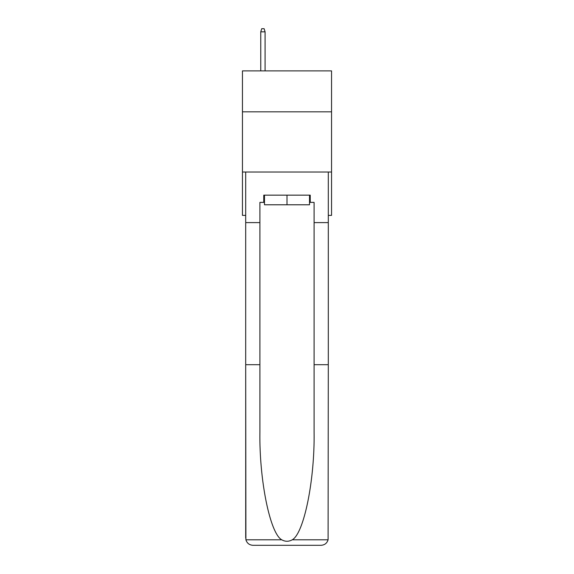 <?xml version="1.0" encoding="UTF-8"?>
<svg xmlns="http://www.w3.org/2000/svg" width="574" height="574" viewBox="0 0 574 574"><rect width="100%" height="100%" fill="white"/><g stroke="black" fill="none" stroke-linecap="round" stroke-linejoin="round"><path stroke-width="0.86" d="M331.55 111.83L331.55 70.889L242.45 70.889L242.45 111.83L331.55 111.83L331.55 215.379L328.299 215.379M331.55 172.035L242.45 172.035L242.45 111.83M242.45 172.035L242.45 215.379L245.701 215.379M309.515 195.153L309.515 204.782L264.485 204.782L264.485 195.153M287 195.153L287 204.782M263.76 202.378L259.907 202.378L259.907 364.691L245.701 364.691L245.909 539.804C247.007 543.226 249.346 545.056 252.926 545.3L321.074 545.3C324.654 545.056 326.993 543.226 328.091 539.804L328.299 364.691L314.093 364.691L314.093 202.378L310.24 202.378L310.24 195.153L263.76 195.153L263.76 202.378L264.485 202.378M302.771 545.3L321.074 545.3L302.771 545.3M259.907 364.691L259.907 432.05C259.161 479.907 270.031 533.519 281.755 539.804C285.249 541.748 288.744 541.748 292.245 539.804C303.969 533.519 314.839 479.907 314.093 432.05L314.093 364.691M245.701 538.075L245.701 172.035L328.299 172.035L328.299 222.604L314.093 222.604M259.907 222.604L245.701 222.604M328.299 364.691L328.299 222.604M309.515 202.378L310.24 202.378M265.088 70.889L265.088 31.828L260.754 31.828L260.754 70.889M260.754 31.828L261.715 28.7L264.119 28.7L265.088 31.828M245.909 539.804L281.755 539.804M292.245 539.804L328.091 539.804"/></g></svg>
